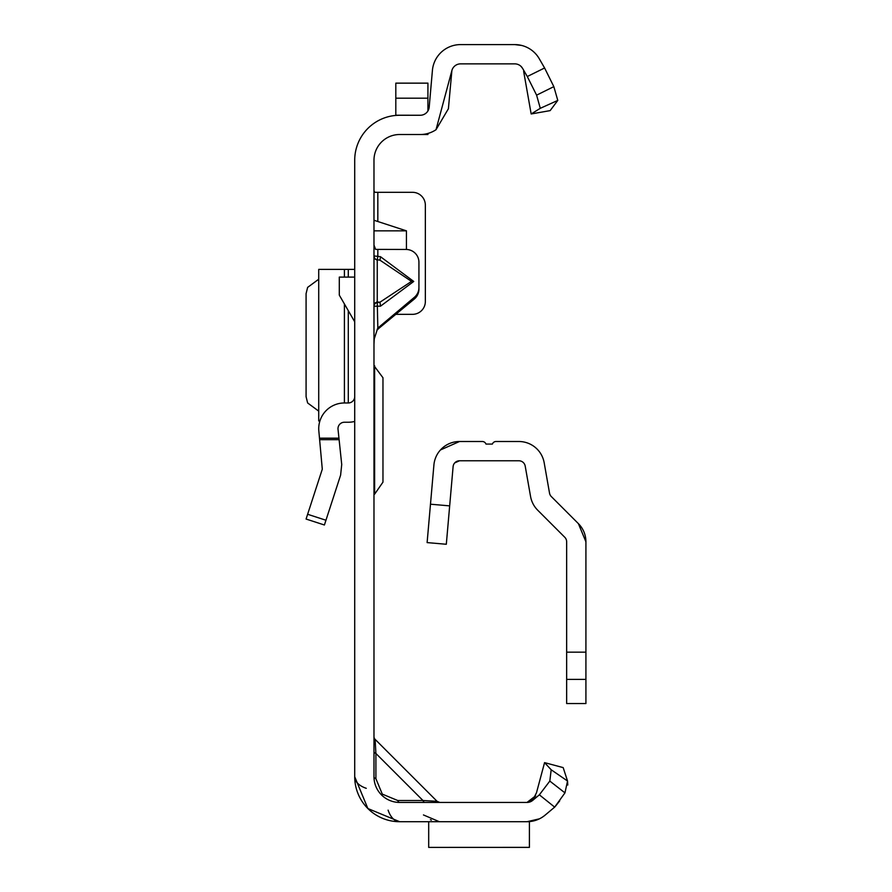 <?xml version="1.0" encoding="UTF-8"?>
<svg xmlns="http://www.w3.org/2000/svg" width="892" height="892" viewBox="0 0 892 892"><rect width="100%" height="100%" fill="white"/><g stroke="black" fill="none" stroke-linecap="round" stroke-linejoin="round"><path stroke-width="1.34" d="M373.982 256.227A3.858 3.824 180 0 0 377.26 260.007L377.26 302.031L379.959 302.198L380.527 306.168L373.982 306.246A3.858 3.679 180 0 1 377.26 302.611L379.959 302.198L411.513 281.393L379.959 260.174L380.527 256.729L413.732 281.448L411.513 281.393M373.982 244.999L375.599 249.392L406.083 249.459A12.845 12.8 180 0 1 418.928 262.259L418.928 287.536A12.845 12.8 180 0 1 414.345 297.337L377.695 328.189M424.904 802.443A3.858 2.23 90 0 1 422.975 800.514L437.069 801.317L375.108 739.345L375.9 753.45A3.858 2.23 0 0 1 373.982 751.521M373.982 736.625A3.858 3.858 0 0 0 375.108 739.345L437.069 801.317L439.801 802.443M375.9 778.683L382.3 794.125L397.743 800.514L422.975 800.514L375.9 753.45L375.9 778.683A3.858 2.23 0 0 1 373.982 776.754L373.982 160.203A25.69 25.69 0 0 1 399.672 134.514L420.255 134.514A28.254 28.254 0 0 0 436.021 129.708L448.408 108.724L451.887 70.535L436.021 129.708M527.272 821.71L399.672 821.71L367.883 808.542L354.715 776.754A23.125 13.347 0 0 0 366.266 788.316M395.814 115.414L399.672 115.258A44.957 44.957 0 0 0 354.715 160.203L354.715 776.754A44.957 44.957 0 0 0 399.672 821.71A23.125 13.347 -90 0 1 388.109 810.148M427.926 110.942L427.926 83.146L395.814 83.146L395.814 115.213L420.255 115.258A8.987 8.987 0 0 0 429.208 107.04L432.419 70.39A28.254 28.254 0 0 1 460.562 44.6L514.784 44.6A28.254 28.254 0 0 1 514.874 44.6M399.672 115.258L420.255 115.258M374.707 192.315L373.982 190.687M406.44 249.459L406.44 230.85L373.982 220.257M396.003 314.341L412.505 314.341A12.845 12.845 0 0 0 425.35 301.496L425.35 205.16A12.845 12.845 0 0 0 412.505 192.315L373.982 192.315M418.928 287.536L418.928 289.209A12.845 12.8 180 0 1 414.345 299.01L377.015 329.862M373.982 305.666A3.858 3.679 180 0 1 377.26 302.031L377.829 327.855L374.261 338.837L373.982 344.435M539.47 818.811L527.038 821.71M559.708 800.893L554.824 806.992L545.157 815.098A28.254 28.254 0 0 1 526.994 821.71L529.402 821.71L529.402 847.4L428.695 847.4L529.402 847.355M545.157 815.098L554.668 807.126L539.359 794.817L532.78 800.336A8.987 8.987 0 0 1 526.994 802.443L535.679 795.776L530.818 801.596M539.359 794.817L549.818 781.08L551.178 769.774L544.566 762.627L563.175 767.611L567.535 781.013L564.959 792.876L554.668 807.126M544.566 762.627L536.493 792.765L532.825 799.901L527.707 802.41A8.987 8.987 0 0 1 526.994 802.443L399.672 802.443A25.69 25.69 0 0 1 373.982 776.754M451.887 70.535A8.987 8.987 0 0 1 460.562 63.867L514.784 63.867A8.987 8.987 0 0 1 522.578 68.361L527.284 76.522L544.599 67.982L539.259 58.727A28.254 28.254 0 0 0 514.784 44.6L518.553 44.856M521.519 45.414A28.254 28.254 0 0 1 521.708 45.459L514.784 44.6L519.702 45.035M531.164 113.964L550.141 110.619L557.79 100.406L540.284 108.322L531.164 113.964L523.637 71.293M551.178 769.774L567.535 781.013L567.791 785.027M564.959 792.876L549.818 781.08M397.743 800.514A3.858 2.23 -90 0 0 399.672 802.443M544.599 67.982L553.832 86.636L557.79 100.406M522.578 68.361L520.995 66.354M540.284 108.322L536.605 95.154L527.284 76.522M536.605 95.154L553.832 86.636M428.695 821.71L428.695 847.355M377.829 327.855L377.829 329.527M377.829 249.459L377.829 256.316L373.982 255.982A3.858 3.824 -0 0 0 377.26 259.762L379.959 260.174L377.26 259.762L377.829 256.316L380.527 256.729M406.44 230.85L373.982 230.85M420.255 134.514L427.926 134.514L427.926 133.454M354.715 421.425A25.69 25.69 0 0 1 348.293 422.239L344.412 422.239A6.422 6.422 0 0 0 338.023 429.331L341.725 464.509L340.61 475.135L324.409 524.998L306.079 519.044L322.291 469.181L318.868 431.349A25.69 25.69 0 0 1 344.412 402.972L348.293 402.972A6.422 6.422 0 0 0 354.715 396.55M354.715 321.8L339.295 295.107L339.295 277.1L354.715 277.1M318.723 269.384L318.723 420.957L318.723 269.384L354.715 269.384M318.723 420.957L319.905 420.957M318.723 279.229L307.628 287.38L306.079 293.658L306.079 396.684L307.628 402.961L318.723 411.123M374.618 365.72L374.618 494.168L382.969 482.137L382.969 377.751L373.982 365.72M382.969 455.333L382.969 448.297M382.969 405.169L382.969 404.176M440.458 449.958L459.503 441.507L482.338 441.507A3.858 3.858 0 0 1 485.973 444.071L492.395 444.071A3.858 3.858 0 0 1 496.03 441.507L518.876 441.507A25.69 25.69 0 0 1 544.176 462.736L549.528 493.131A6.422 6.422 0 0 0 551.312 496.554L578.395 523.637L585.921 541.801L585.921 703.543L566.654 703.543L566.654 652.152L585.921 652.152M566.654 652.152L566.654 541.801A6.422 6.422 0 0 0 564.77 537.263L537.686 510.179A25.69 25.69 0 0 1 530.562 496.476L525.198 466.081A6.422 6.422 0 0 0 518.876 460.774L459.503 460.774L454.742 462.892M585.921 541.801A25.69 25.69 0 0 0 578.395 523.637M459.503 441.507A25.69 25.69 0 0 0 433.913 464.955L430.479 504.203L449.668 505.875L446.312 544.265L427.112 542.592L430.479 504.203M459.503 460.774A6.422 6.422 0 0 0 453.103 466.639L449.668 505.875M413.732 281.448L380.527 306.168M381.497 794.917L382.3 794.125M377.829 192.315L377.829 221.383M422.975 800.514L409.027 800.514L422.975 800.514M375.9 767.399L375.9 753.45L375.9 767.399M414.345 299.01L414.345 297.337M395.814 98.187L427.926 98.187M319.581 438.184L338.96 438.184M307.628 514.283L325.959 520.237M339.116 439.678L319.737 439.678M348.293 269.384L348.293 277.1M348.293 310.672L348.293 402.972M344.412 269.384L344.412 277.1M344.412 303.971L344.412 402.972M566.654 679.403L585.921 679.403M423.455 814.942L439.343 821.71M430.401 819.715L431.382 820.127M373.982 494.168L374.618 494.168"/></g></svg>
